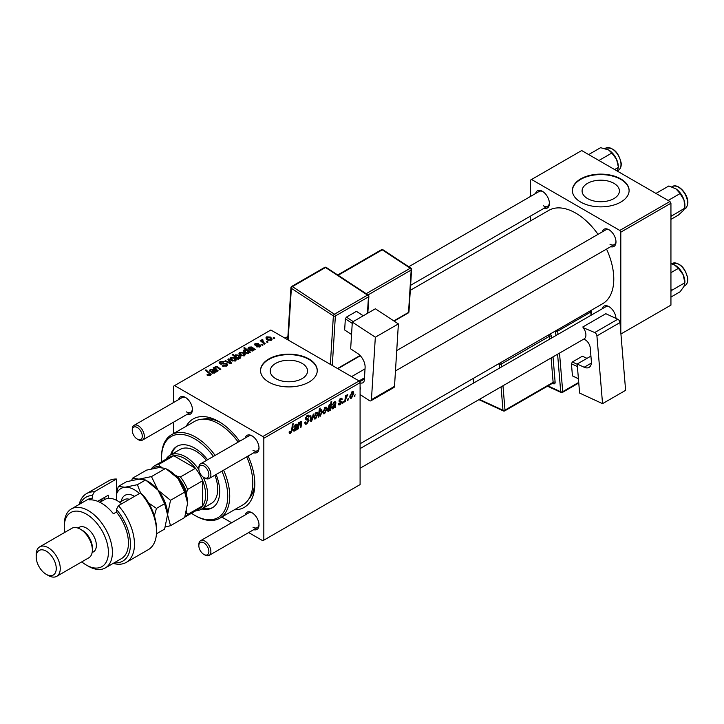 <?xml version="1.0" encoding="UTF-8"?>
<svg xmlns="http://www.w3.org/2000/svg" width="724" height="724" viewBox="0 0 724 724"><rect width="100%" height="100%" fill="white"/><g stroke="black" fill="none" stroke-linecap="round" stroke-linejoin="round"><path stroke-width="1.09" d="M613.943 183.335A18.661 10.779 0 0 0 593.608 181A18.661 10.779 0 0 0 582.087 190.955A18.661 10.779 0 0 0 587.553 198.575A18.661 10.779 0 0 0 607.889 200.91A18.661 10.779 0 0 0 619.409 190.955A18.661 10.779 0 0 0 613.943 183.335M620.803 178.918A28.363 16.371 0 0 0 589.897 175.362A28.363 16.371 0 0 0 572.385 190.493A28.363 16.371 0 0 0 580.693 202.068A28.363 16.371 0 0 0 611.599 205.625A28.363 16.371 0 0 0 629.111 190.493A28.363 16.371 0 0 0 620.803 178.918M629.102 190.72A28.363 16.371 0 0 0 620.803 179.38A28.363 16.371 0 0 0 590.078 175.787A28.363 16.371 0 0 0 572.385 190.72M275.699 378.625A18.661 10.779 180 0 1 270.233 371.005A18.661 10.779 180 0 1 281.754 361.05A18.661 10.779 180 0 1 302.089 363.385A18.661 10.779 180 0 1 307.555 371.005A18.661 10.779 180 0 1 296.035 380.96A18.661 10.779 180 0 1 275.699 378.625M308.949 358.959A28.363 16.371 0 0 0 278.034 355.412A28.363 16.371 0 0 0 260.531 370.543A28.363 16.371 0 0 0 268.839 382.118A28.363 16.371 0 0 0 299.745 385.666A28.363 16.371 0 0 0 317.257 370.543A28.363 16.371 0 0 0 308.949 358.959M317.248 370.769A28.363 16.371 0 0 0 308.949 359.421A28.363 16.371 0 0 0 278.224 355.828A28.363 16.371 0 0 0 260.531 370.769M602.16 231.961A9.928 5.729 60 0 1 608.965 229.743L608.965 229.743A9.928 5.729 60 0 1 615.988 241.897A9.928 5.729 60 0 1 610.667 246.694M609.49 230.069A8.507 4.914 -120 0 0 605.716 229.906L396.734 350.561M535.579 193.516A9.928 5.729 60 0 1 542.385 191.299L542.385 191.299A9.928 5.729 60 0 1 549.407 203.462A9.928 5.729 60 0 1 544.086 208.25M542.909 191.625A8.507 4.914 -120 0 0 539.136 191.462L408.761 266.731M602.16 308.84A9.928 5.729 60 0 1 608.965 306.623L608.965 306.623A9.928 5.729 60 0 1 615.979 318.397M609.49 306.949A8.507 4.914 -120 0 0 605.716 306.786L360.09 448.599M178.602 399.612A9.928 5.729 60 0 1 185.407 397.404L185.407 397.404A9.928 5.729 60 0 1 192.43 409.558A9.928 5.729 60 0 1 187.109 414.354M185.932 397.729A8.507 4.914 -120 0 0 182.158 397.557L134.021 425.35A8.507 4.914 60 0 1 138.284 425.766A8.507 4.914 60 0 1 143.841 433.269A8.507 4.914 60 0 1 142.537 440.083A8.507 4.914 60 0 1 138.284 439.667L137.279 439.088A7.086 4.091 -120 0 0 142.293 436.192A7.086 4.091 -120 0 0 137.279 427.504A7.086 4.091 -120 0 0 132.266 430.4A7.086 4.091 -120 0 0 137.279 439.088L138.284 439.667M245.183 438.056A9.928 5.729 60 0 1 251.988 435.839L251.988 435.839A9.928 5.729 60 0 1 259.011 448.002A9.928 5.729 60 0 1 253.69 452.79M252.513 436.165A8.507 4.914 -120 0 0 248.739 436.002L200.611 463.785A8.507 4.914 60 0 1 204.865 464.211A8.507 4.914 60 0 1 210.422 471.713A8.507 4.914 60 0 1 209.118 478.528A8.507 4.914 60 0 1 204.865 478.102L203.86 477.523A7.086 4.091 -120 0 0 208.874 474.636A7.086 4.091 -120 0 0 203.86 465.948A7.086 4.091 -120 0 0 198.847 468.844A7.086 4.091 -120 0 0 203.86 477.523L204.865 478.102M245.183 514.936A9.928 5.729 60 0 1 251.988 512.728L251.988 512.728A9.928 5.729 60 0 1 259.011 524.882A9.928 5.729 60 0 1 253.69 529.678M252.513 513.054A8.507 4.914 -120 0 0 248.739 512.882L200.611 540.674A8.507 4.914 60 0 1 204.865 541.09A8.507 4.914 60 0 1 210.422 548.593A8.507 4.914 60 0 1 209.118 555.408A8.507 4.914 60 0 1 204.865 554.991L203.86 554.412A7.086 4.091 -120 0 0 208.874 551.516A7.086 4.091 -120 0 0 203.86 542.828A7.086 4.091 -120 0 0 198.847 545.724A7.086 4.091 -120 0 0 203.86 554.412L204.865 554.991M186.204 426.255A51.051 29.476 60 0 1 218.702 421.486L218.702 421.486A51.051 29.476 60 0 1 239.617 441.269M220.241 422.409A46.798 27.014 -120 0 0 202.765 419.169M360.09 443.767L602.621 303.736A53.884 31.114 -120 0 0 606.54 249.074M598.033 234.341A53.884 31.114 -120 0 0 575.68 213.073A53.884 31.114 -120 0 0 548.738 210.403L410.291 290.333M359.086 380.96L360.09 382.697L263.826 438.273L262.821 436.536L359.086 380.96L270.839 330.017L173.579 386.173L173.579 402.517M173.579 422.164L173.579 433.549M263.826 438.273L263.826 540.167L262.821 540.747L248.667 532.574M231.653 522.755L221.788 517.063M340.977 402.101L339.031 400.951L340.561 398.39L341.8 398.191L342.217 399.223L341.493 399.748L340.524 399.15L339.755 400.399L341.855 402.046L340.135 404.743L338.85 404.951L338.389 403.648L339.122 403.114L340.171 403.983L341.122 402.526L339.393 401.82M338.515 403.558L340.171 403.983M341.493 399.748L339.972 398.834M339.085 400.408L340.434 401.015M335.402 407.368L334.651 407.802L334.579 407.114L333.131 408.788L332.226 408.888L331.827 407.838L335.013 403.911L335.112 403.15L334.189 402.806L332.28 404.96L334.253 402.037L335.864 402.653L335.402 407.368L334.352 406.761M335.112 403.15L333.628 402.481M335.493 401.829L335.864 402.653L334.542 401.883M326.904 408.743L324.633 413.694L323.456 413.829L322.895 412.345L325.203 407.259L326.334 407.132L326.904 408.743L326.026 408.227M290.605 433.341L289.555 433.504L289.229 431.604L289.962 431.079L290.65 432.364L291.609 430.291L292.451 424.065L293.184 423.64L292.315 430.083L290.605 433.341L289.166 432.518M289.356 431.513L290.65 432.364M320.949 409.721L322.343 411.286L320.279 416.2L319.058 415.739L318.243 417.277L319.429 408.49L320.171 408.055L319.746 411.132L321.809 409.639M318.524 415.187L320.279 416.2L318.497 415.413M314.026 413.82L311.709 421.051L310.813 421.567L310.116 416.074L310.849 415.648L311.365 420.336L313.239 414.273L314.026 413.82M304.659 422.517L306.886 422.997L308.306 420.816L308.116 420.21L306.216 419.929L305.392 418.635L307.356 415.35L308.804 415.133L309.41 416.517L308.677 417.205L308.324 416.173L307.329 416.309L306.125 418.164L308.551 418.997L309.039 420.318L306.84 423.965L305.247 424.255L304.659 422.481L305.392 421.956L305.727 423.196L304.668 422.581M308.116 420.21L305.392 418.626M305.492 417.802L306.397 418.734M355.149 394.806L354.253 396.49L355.149 394.806M360.09 382.697L360.09 484.591L263.826 540.167M317.972 413.902L315.7 418.852L314.524 418.988L313.963 417.504L316.27 412.418L317.402 412.291L317.972 413.902L317.094 413.386M293.365 430.255L294.659 430.997L293.356 430.047L296.641 425.359L295.718 425.015L293.817 427.169L295.781 424.246L297.392 424.861L296.94 429.576L296.179 430.011L296.107 429.323L294.659 430.997L293.763 431.097M296.641 425.359L295.157 424.698M297.021 424.038L297.392 424.861L296.071 424.092M300.623 421.449L301.691 422.264L301.021 427.214L300.288 427.64L300.949 422.716L300.388 422.327L298.786 425.775L298.378 428.744L297.645 429.169L298.505 422.78L299.247 422.354L299.103 423.422L301.365 421.359M300.949 422.716L299.935 422.065M327.438 410.608L328.705 411.341L327.357 409.721L329.375 404.852L330.524 405.159L331.013 401.802L331.746 401.377L330.56 410.164L329.818 410.589L329.954 409.703L328.705 411.341L327.909 411.404M329.375 404.852L330.524 405.159L329.728 404.707M353.801 393.213L351.52 398.173L350.344 398.3L349.783 396.824L352.099 391.729L353.231 391.612L353.801 393.213L352.914 392.707M348.407 398.707L347.511 400.381L347.656 399.132L348.407 398.707M345.791 399.014L345.42 401.585L344.687 402.01L345.547 395.621L346.289 395.195L346.099 396.517L347.782 394.435L345.791 399.014L345.14 398.634M343.484 401.548L342.588 403.223L342.733 401.974L343.484 401.548M263.093 344.914L262.369 345.33L261.518 344.66L262.26 344.235L263.093 344.914M268.016 342.063L267.292 342.488L266.441 341.818L267.183 341.393L268.016 342.063M256.531 346.805L259.4 346.407L259.572 345.402L255.065 345.221L254.441 344.398L255.147 343.502L258.35 343.438L255.744 343.891L255.681 344.733L258.957 344.624L260.839 345.782L260.007 346.796L256.531 346.805M259.4 347.077L259.572 345.402M255.744 343.891L255.681 345.466M249.02 352.896L249.02 352.217L248.576 353.393L245.155 352.977L243.391 350.859L243.961 349.954L245.952 349.783L243.771 347.963L244.504 347.538L250.341 352.271L249.074 352.579M226.712 366.018L222.159 365.91L225.933 365.52L226.187 364.018L219.924 363.774L219.101 362.706L220.024 361.566L224.114 361.557L223.607 362.109L220.82 362.054L220.612 363.33L226.847 363.557L227.716 364.724L226.712 366.018M226.639 366.054L226.187 364.018M220.205 363.919L220.205 362.787L220.612 364.063M235.572 360.905L231.798 360.733L230.042 358.633L230.856 357.52L234.694 357.774L236.341 359.774L235.572 360.905M214.63 369.005L215.2 366.561L217.517 366.652L220.802 369.321L220.069 369.747L216.793 367.095L215.607 367.059L216.195 369.249L218.159 370.851L217.426 371.276L213.182 367.828L214.603 367.611M215.607 367.059L215.118 369.412M209.698 375.702L209.336 373.575L205.209 370.226L205.951 369.792L211.127 374.525L210.476 375.394L206.91 374.923L210.041 374.435L210.041 375.602M262.821 436.536L174.575 385.593M215.96 372.118L215.254 371.792L214.53 373.05L211.761 372.951L211.064 372.064L213.137 370.073L210.937 369.756L210.765 371.014L209.951 371.385L209.498 370.444L210.367 369.349L213.309 369.195L216.72 371.683L215.96 372.118L215.96 371.34M210.937 369.756L210.765 371.014M238.667 359.014L238.024 359.385L232.196 354.642L232.929 354.217L234.956 355.882L235.526 354.823L238.992 355.203L240.748 357.321L240.151 358.262L237.906 358.38L238.667 359.014M231.49 363.158L230.594 363.674L224.793 361.131L225.526 360.706L230.359 362.905L227.915 359.321L228.703 358.869L231.49 363.158M244.504 355.746L240.73 355.575L238.974 353.475L239.789 352.362L243.626 352.615L245.273 354.615L244.504 355.746M254.432 349.909L253.726 349.583L253.002 350.841L250.233 350.742L249.536 349.855L251.599 347.864L249.409 347.547L249.237 348.805L248.413 349.176L247.961 348.235L248.839 347.14L251.78 346.986L255.183 349.475L254.432 349.909L254.423 349.131M249.409 347.547L249.237 348.805M271.391 340.226L267.627 340.054L265.871 337.945L266.676 336.841L270.514 337.085L272.161 339.094L271.391 340.226M262.55 339.438L263.536 342.298L265.201 343.692L264.468 344.117L260.224 340.669L260.966 340.244L261.835 340.959L261.871 339.619L262.55 339.438L263.056 340.063L262.269 340.633L262.269 342.334M261.835 341.981L261.871 339.619L261.871 342.009M274.758 338.171L274.034 338.597L273.183 337.927L273.925 337.493L274.758 338.171M248.839 498.972A46.798 27.014 -120 0 0 254.767 482.22M669.935 201.489L670.94 203.227L620.803 232.178L619.798 230.44L669.935 201.489L581.698 150.547L530.556 180.068L530.556 196.412M530.556 216.069L530.556 220.901M620.803 232.178L620.803 332.416M620.93 333.99L670.94 305.121L670.94 203.227M619.798 230.44L531.561 179.489M609.97 244.214A8.507 4.914 -120 0 0 614.224 244.64A8.507 4.914 -120 0 0 615.97 241.291M543.389 205.779A8.507 4.914 -120 0 0 547.643 206.195A8.507 4.914 -120 0 0 549.389 202.847M248.124 456.002A51.051 29.476 60 0 1 254.803 484.012A51.051 29.476 60 0 1 234.422 509.768M252.993 527.199A8.507 4.914 -120 0 0 257.246 527.624A8.507 4.914 -120 0 0 258.993 524.276M252.993 450.319A8.507 4.914 -120 0 0 257.246 450.735A8.507 4.914 -120 0 0 258.993 447.387M186.412 411.875A8.507 4.914 -120 0 0 190.665 412.3A8.507 4.914 -120 0 0 192.412 408.951M207.553 375.367L207.553 374.453M208.096 375.611L208.096 374.842M205.951 370.824L205.951 369.792M210.222 375.521L210.222 373.267M213.137 370.987L213.137 370.073M210.367 371.195L210.367 369.349M213.309 370.842L213.309 369.195M214.132 370.95L214.132 369.81M214.123 373.231L214.621 371.81L214.621 372.996M214.123 372.552L213.643 370.507L212.485 372.534L214.123 372.552M212.485 373.258L212.078 370.887M213.924 368.435L213.924 367.403M215.2 367.457L215.2 366.561M217.517 367.638L217.517 366.652M232.929 355.24L232.929 354.217M234.956 356.887L234.956 355.882M235.526 357.357L235.526 354.823M238.992 356.145L238.992 355.203M237.906 359.285L237.906 358.38M236.196 357.9L236.196 356.905L237.201 357.674L239.454 357.928L239.807 357.366L239.807 358.416M239.454 358.507L238.277 355.629L235.934 355.33L235.599 357.412M235.934 355.33L236.196 356.905M237.201 358.706L237.201 357.674M230.856 360.063L230.856 357.52M234.694 358.733L234.694 357.774M234.938 361.176L233.961 358.19L231.463 357.909L231.001 360.19M231.463 357.909L232.449 360.271L234.938 360.534L235.354 359.882L235.354 361.023M232.449 361.041L232.449 360.271M225.526 361.448L225.526 360.706M230.359 363.566L230.359 362.905M228.703 360.498L228.703 358.869M222.802 366.226L222.802 365.439M223.019 366.317L223.019 365.566M224.024 366.588L224.024 365.928M225.933 366.38L225.933 365.52M220.024 363.828L220.024 361.566M221.508 364.208L221.508 363.529M226.847 365.937L226.847 363.557M239.789 354.914L239.789 352.362M243.626 353.574L243.626 352.615M243.87 356.018L242.893 353.031L240.395 352.751L239.934 355.041M240.395 352.751L241.382 355.113L243.87 355.375L244.287 354.724L244.287 355.864M241.382 355.882L241.382 355.113M243.961 352.045L243.961 349.954M244.504 348.579L244.504 347.538M248.178 353.565L248.395 352.036L246.839 350.552L244.649 350.298L244.323 352.398M244.649 350.298L245.943 352.588L248.178 352.887L248.395 352.036M245.735 353.267L245.735 352.461M247.282 353.656L247.282 353.031M245.943 353.357L245.943 352.588M251.599 348.778L251.599 347.864M248.839 348.986L248.839 347.14M251.78 348.633L251.78 346.986M252.604 348.742L252.604 347.592M252.595 351.022L253.083 349.602L253.083 350.787M252.595 350.344L252.115 348.298L250.957 350.326L252.595 350.344M250.957 351.049L250.549 348.678M257.074 347.067L257.074 346.28M255.147 345.267L255.147 343.502M256.169 345.547L256.169 344.932M258.957 345.23L258.957 344.624M260.251 346.642L260.251 344.95M266.676 339.384L266.676 336.841M270.514 338.045L270.514 337.085M270.758 340.488L269.781 337.511L267.283 337.23L266.83 339.511M267.283 337.23L268.278 339.583L270.758 339.855L271.183 339.194L271.183 340.334M268.278 340.361L268.278 339.583M267.183 342.407L267.183 341.393M260.966 341.276L260.966 340.244M262.26 345.248L262.26 344.235M273.925 338.515L273.925 337.493M354.353 395.702L354.986 396.064M304.668 422.716L306.84 423.965M305.392 418.635L307.971 420.128M307.374 415.341L309.41 416.517M307.22 415.44L309.401 416.698M306.614 415.902L307.329 416.309M305.419 418.228L309.039 420.318M310.677 420.454L311.709 421.051M310.605 419.902L311.365 420.336M313.972 417.857L315.7 418.852M315.972 412.608L316.859 413.123L316.234 413.169L314.687 416.997L315.7 418.11L317.239 414.318L315.682 412.852M314.017 416.608L314.687 416.997M313.963 417.522L315.7 418.11M318.343 416.581L318.895 416.906M319.121 410.779L319.746 411.132M321.465 410.779L322.343 411.286M319.474 413.033L319.311 414.472L320.225 415.504L321.619 411.721L320.705 410.589L319.474 413.033L318.868 412.68M320.27 410.336L321.248 410.544L320.479 410.092M318.56 414.915L320.225 415.504M318.678 414.101L319.311 414.472M291.682 429.712L292.315 430.083M293.989 426.536L294.541 426.852M296.623 425.64L297.274 426.02M296.107 428.409L296.858 428.843M295.881 428.97L296.94 429.576M294.885 430.128L296.415 426.934L294.089 429.631L294.885 430.128L293.464 429.269M295.917 426.644L296.415 426.934M297.754 428.382L298.378 428.744M298.469 423.06L299.103 423.422M300.46 421.558L301.691 422.264M300.397 426.852L301.021 427.214M322.904 412.698L324.633 413.694M324.904 407.449L325.791 407.965L325.176 408.01L323.628 411.838L324.633 412.952L326.18 409.16L324.614 407.693M322.949 411.449L323.628 411.838M322.895 412.372L324.633 412.952M329.936 409.802L330.56 410.164M329.103 405.042L329.927 405.521L328.09 409.368L328.949 410.463L330.298 406.58L328.886 405.25M327.429 408.734L328.099 409.114M327.366 409.847L328.949 410.463M327.402 408.969L328.09 409.368M331.836 408.037L333.131 408.788M332.461 404.327L333.013 404.644M335.094 403.431L335.746 403.802M334.579 406.2L335.321 406.635M333.357 407.92L334.886 404.716L332.56 407.413L333.357 407.92L331.936 407.06M334.388 404.435L334.886 404.716M340.669 398.327L342.217 399.223M339.185 400.073L339.755 400.399M339.085 400.444L341.855 402.046M338.389 403.739L340.135 404.743M349.801 397.177L351.52 398.173M351.801 391.928L352.678 392.435L352.063 392.489L350.516 396.309L351.529 397.431L353.068 393.63L351.511 392.164M349.837 395.919L350.516 396.309M349.783 396.843L351.529 397.431M347.601 399.594L348.235 399.965M344.796 401.223L345.42 401.585M345.475 396.155L346.099 396.517M346.742 395.096L347.493 395.53M346.642 395.277L347.122 395.548M342.678 402.435L343.312 402.806M207.589 459.758A35.449 20.471 -120 0 0 194.638 448.12A35.449 20.471 -120 0 0 176.909 446.364A35.449 20.471 -120 0 0 170.62 454.907M177.416 446.084A35.449 20.471 -120 0 0 171.615 454.328M191.471 513.271A46.798 27.014 -120 0 0 194.629 515.271A46.798 27.014 -120 0 0 223.924 511.759A46.798 27.014 -120 0 0 221.897 471.152M213.39 456.41A46.798 27.014 -120 0 0 194.638 438.853A46.798 27.014 -120 0 0 161.543 457.957A46.798 27.014 -120 0 0 161.696 461.695M195.634 515.85L194.629 515.271A46.798 27.014 -120 0 0 194.638 515.271L195.634 515.85A48.218 27.838 60 0 0 219.743 518.239L242.812 504.927A48.218 27.838 -120 0 0 246.685 456.835M161.543 457.957L161.543 456.799A48.218 27.838 60 0 1 171.534 434.726A48.218 27.838 60 0 1 195.634 437.115A48.218 27.838 60 0 1 215.109 455.414M223.616 470.157A48.218 27.838 60 0 1 219.743 518.239M238.178 442.102A48.218 27.838 -120 0 0 218.702 423.802A48.218 27.838 -120 0 0 194.593 421.413L171.534 434.726M166.067 459.17A31.195 18.009 60 0 1 170.013 455.26L180.041 449.468A31.195 18.009 60 0 1 195.634 451.016A31.195 18.009 60 0 1 206.394 460.455M214.901 475.188A31.195 18.009 60 0 1 211.236 503.506L201.209 509.289A31.195 18.009 60 0 1 195.851 510.746M201.815 508.945A35.449 20.471 -120 0 0 212.358 507.768A35.449 20.471 -120 0 0 216.096 474.501M202.82 508.366A35.449 20.471 -120 0 0 212.856 507.461M670.94 216.404L684.868 208.114L683.148 210.711L678.415 215.055L670.94 219.372M671.845 215.634L670.94 214.594M668.152 200.467L680.089 193.57L683.99 199.969L684.868 208.114M655.953 193.417L668.867 185.968L675.99 188.892L680.089 193.57M684.913 206.295L684.913 205.272A13.801 7.973 -120 0 0 683.99 199.969A13.801 7.973 -120 0 0 675.99 188.892A13.801 7.973 -120 0 0 675.148 188.367A13.801 7.973 -120 0 0 675.085 188.331M618.332 166.837A13.801 7.973 -120 0 0 618.296 165.841A13.801 7.973 -120 0 0 616.567 159.361L618.332 166.837M614.613 169.552L618.287 167.434L617.409 171.081M611.834 153.036L616.567 159.361A13.801 7.973 -120 0 0 608.567 149.931A13.801 7.973 -120 0 0 608.513 149.895L611.834 153.036L598.92 160.493M588.666 154.574L600.603 147.678L608.567 149.931M670.94 291.374L671.845 290.279L670.94 289.401M670.94 297.075L680.089 291.79L683.99 286.405L684.913 282.161A13.801 7.973 -120 0 0 683.148 274.686L684.868 282.758L671.845 290.279M670.94 272.677L678.415 268.36L683.148 274.686A13.801 7.973 -120 0 0 675.148 265.256A13.801 7.973 -120 0 0 675.103 265.219M670.94 263.654L675.148 265.256M674.316 264.812L678.415 268.36M198.847 468.844L198.847 467.686A8.507 4.914 60 0 1 200.611 463.785M198.847 545.724L198.847 544.566A8.507 4.914 60 0 1 200.611 540.674M132.266 430.4L132.266 429.242A8.507 4.914 60 0 1 134.021 425.35M203.227 477.116A31.195 18.009 60 0 1 207.67 495.008A31.195 18.009 60 0 1 201.209 509.289M185.842 513.841A28.363 16.371 -120 0 0 186.611 512.628L187.616 514.483A29.784 17.195 60 0 1 184.81 517.117L199.498 508.646A29.784 17.195 -120 0 0 202.657 505.795A29.784 17.195 -120 0 0 205.661 495.008A29.784 17.195 -120 0 0 202.657 480.754A29.784 17.195 -120 0 0 195.453 468.274L173.76 455.749A29.784 17.195 -120 0 0 169.715 457.061L154.674 465.749A29.784 17.195 60 0 1 158.719 464.437L159.823 466.229A28.363 16.371 -120 0 0 152.972 468.546M187.616 514.483L202.657 505.795L202.657 480.754L187.616 489.433L186.611 492.447A28.363 16.371 -120 0 0 177.308 476.32L180.412 476.953L195.453 468.274A29.784 17.195 -120 0 0 173.76 455.749L158.719 464.437M170.013 455.26A31.195 18.009 60 0 1 198.883 469.595M151.407 468.899L151.515 468.591A29.784 17.195 60 0 1 154.674 465.749M186.611 512.628L186.611 510.927M186.611 495.497L186.611 492.447M177.308 476.32L174.665 474.799M162.004 467.487L159.823 466.229M180.412 476.953A29.784 17.195 60 0 1 187.616 489.433M116.419 479.035A39.702 22.924 -120 0 0 108.6 480.89L86.536 493.623A39.702 22.924 60 0 1 94.355 491.768L116.419 479.035L116.419 500.257M81.776 561.878A31.195 18.009 -120 0 0 86.337 565.064A31.195 18.009 -120 0 0 108.401 552.322A31.195 18.009 -120 0 0 86.337 514.112A31.195 18.009 -120 0 0 64.273 526.855A31.195 18.009 -120 0 0 64.753 532.402M88.346 566.222L86.337 565.064L88.346 566.222A34.037 19.648 60 0 0 105.36 567.906L121.406 558.638A34.037 19.648 -120 0 0 116.419 512.049L113.415 513.787A34.037 19.648 60 0 0 101.378 503.117A34.037 19.648 60 0 0 89.342 499.895L92.355 498.157A34.037 19.648 -120 0 0 87.369 499.696L71.323 508.954A34.037 19.648 60 0 1 88.346 510.637A34.037 19.648 60 0 1 110.573 540.629A34.037 19.648 60 0 1 105.36 567.906M56.744 576.322L88.826 557.797A17.014 9.828 -120 0 0 92.355 550.005L92.355 547.697A14.181 8.19 -120 0 0 82.328 530.321L80.319 529.172A17.014 9.828 -120 0 0 71.812 528.321L39.72 546.846A17.014 9.828 60 0 1 48.236 547.697A17.014 9.828 60 0 1 59.35 562.693A17.014 9.828 60 0 1 56.744 576.322A17.014 9.828 60 0 1 48.236 575.48L46.227 574.322A14.181 8.19 -120 0 0 56.255 568.539A14.181 8.19 -120 0 0 46.227 551.163A14.181 8.19 -120 0 0 36.2 556.955A14.181 8.19 -120 0 0 46.227 574.322L48.236 575.48M92.355 550.005A17.014 9.828 -120 0 0 80.319 529.172L82.328 530.321M92.111 552.629L93.432 551.869A14.181 8.19 -120 0 0 95.604 540.502A14.181 8.19 -120 0 0 86.337 528.013A14.181 8.19 -120 0 0 79.251 527.307L77.93 528.067M114.311 562.738A36.87 21.286 -120 0 0 130.429 545.543A36.87 21.286 -120 0 0 116.419 509.406L118.428 505.669L140.483 492.926A39.702 22.924 -120 0 1 156.529 531.479A39.702 22.924 -120 0 1 148.302 549.661L126.248 562.394A39.702 22.924 60 0 1 113.179 563.39M118.428 505.669A39.702 22.924 60 0 1 126.248 562.394M79.151 504.438A39.702 22.924 60 0 1 86.536 493.623M94.355 491.768L92.355 495.515L92.355 498.157M92.355 495.515A36.87 21.286 -120 0 0 80.283 503.786M116.419 512.049L116.419 509.406M140.483 492.926L144.492 496.854A36.87 21.286 60 0 1 156.529 529.172L156.529 531.479M64.273 526.855L64.273 524.538A34.037 19.648 60 0 1 71.323 508.954M97.722 501.325L108.401 495.162L108.401 498.384M100.346 502.031A27.657 15.964 60 0 1 103.016 498.266M104.383 499.696L104.383 497.479M36.2 556.955L36.2 554.638A17.014 9.828 60 0 1 39.72 546.846M165.307 526.991L170.511 525.696L184.665 517.515L187.616 503.117L184.665 492.112L170.511 500.293L158.031 490.139L151.452 476.591L165.615 468.419L178.086 478.564L184.665 492.112M170.511 525.696L167.561 514.692L170.511 500.293M151.452 476.591L138.981 479.143L132.402 478.293L146.565 470.12L159.036 467.568L165.615 468.419M132.402 478.293L131.705 480.392M167.561 514.99A26.942 15.557 -120 0 0 167.561 514.692A26.942 15.557 -120 0 0 158.031 490.139A26.942 15.557 -120 0 0 147.388 481.089M187.616 503.117A26.942 15.557 60 0 0 178.086 478.564A26.942 15.557 -120 0 0 167.443 469.514M139.506 493.496A26.942 15.557 -120 0 0 124.944 487.252L118.365 486.401L126.51 481.695L138.981 479.143L145.56 479.994L158.031 490.139L164.61 503.696L167.561 514.692L164.61 529.099L156.465 533.796M140.583 493.017L137.415 484.691L124.944 487.252A26.942 15.557 -120 0 0 116.419 494.338M154.339 515.823L156.465 508.393L148.574 502.927M118.365 486.401L116.419 492.99M137.415 484.691L145.56 479.994M156.465 508.393L164.61 503.696M121.641 503.814A25.53 14.733 -120 0 0 117.424 500.8A25.53 14.733 -120 0 0 104.663 499.533L99.876 502.302M117.424 500.8L118.428 501.379A24.109 13.919 60 0 1 121.804 503.714M590.92 356.099L577.191 364.027L579.607 393.069L602.549 403.648L625.617 390.327L619.979 322.569L596.92 335.882L602.549 403.648M577.191 364.027L584.178 367.249L591.354 363.104M596.92 335.882A2.833 1.638 -120 0 0 594.721 332.542L583.254 327.71A8.507 4.914 60 0 1 584.187 338.868L583.752 339.122L584.757 339.583A7.086 4.091 60 0 1 590.241 347.936L591.354 361.24A11.349 6.552 60 0 1 589.046 367.394A11.349 6.552 60 0 1 584.178 367.249M594.721 332.542L617.789 319.23L605.816 313.709L582.748 327.022M617.789 319.23A2.833 1.638 60 0 1 619.979 322.569M578.413 378.77L572.44 375.892L571.435 363.792L572.34 362L582.368 356.217L587.01 358.353M572.44 375.892L578.404 378.643M577.399 366.543L571.435 363.792M572.34 362L577.209 364.253M352.317 322.099L375.385 308.786L398.39 323.909L375.331 337.221L352.317 322.099L350.651 348.859L357.656 353.466A11.349 6.552 60 0 1 365.104 367.647L364.344 379.91A7.086 4.091 60 0 1 362.887 382.761A7.086 4.091 60 0 1 360.09 382.779M360.09 394.526L369.303 400.58A2.833 1.638 -120 0 0 370.86 400.806A2.833 1.638 -120 0 0 371.439 399.666L394.508 386.354L398.39 323.909M394.508 386.354A2.833 1.638 60 0 1 393.919 387.494L370.86 400.806M371.439 399.666L375.331 337.221M360.09 386.48A8.507 4.914 60 0 1 360.09 390.037M364.471 377.801L359.041 380.933M351.547 334.515L344.651 329.981L345.348 318.832L346.416 317.13L356.443 311.347L363.285 315.764M352.244 323.366L345.348 318.832M346.416 317.13L353.194 321.592M363.222 315.8L356.443 311.347M215.118 372.471L215.118 370.697M218.277 368.272L218.277 367.222M216.195 370.281L216.195 369.249M237.019 358.561L237.019 357.566M228.703 362.842L228.703 362.118M223.499 364L223.499 363.231M253.581 350.262L253.581 348.488M257.228 345.457L257.228 344.85M263.536 343.357L263.536 342.298M305.428 419.051L307.094 420.011M310.388 418.21L311.22 418.689M318.705 413.902L319.32 414.255M296.369 427.278L296.994 427.64M294.903 427.314L295.51 427.667M300.94 422.97L301.582 423.341M298.152 425.413L298.786 425.775M334.832 405.069L335.456 405.431M333.375 405.105L333.981 405.458M339.049 401.241L340.271 401.947M672.18 186.62C677.981 182.62 688.886 194.747 687.8 203.417C687.022 206.829 686.071 208.602 684.94 208.72A12.761 7.367 -120 0 0 687.547 203.761A12.761 7.367 -120 0 0 682.37 190.421A12.761 7.367 -120 0 0 672.18 186.62L671.781 186.846M605.599 148.176C613.309 147.035 618.513 152.04 621.219 163.181C621.418 166.583 620.468 168.954 618.359 170.285A12.761 7.367 -120 0 0 620.966 163.524A12.761 7.367 -120 0 0 615.065 151.226A12.761 7.367 -120 0 0 605.599 148.176L605.029 148.501M687.547 278.849A12.761 7.367 -120 0 0 681.655 266.55A12.761 7.367 -120 0 0 672.18 263.5C679.89 262.359 685.103 267.364 687.8 278.505C687.999 281.908 687.049 284.279 684.94 285.609A12.761 7.367 -120 0 0 687.547 278.849M687.556 278.215A11.91 6.878 60 0 1 687.583 279.41M121.243 501.424A19.005 10.969 60 0 1 134.573 496.347M129.442 499.307A15.602 9.005 -120 0 0 124.266 499.678L119.813 502.248M556.041 335.465L555.272 331.076M547.987 385.901L560.72 391.774L557.598 354.217M551.462 338.108L551.308 336.226A2.833 1.638 -120 0 0 550.34 333.918M553.018 356.86L555.127 382.209A1.421 0.733 -4.7 0 0 553.127 382.335L551.1 357.964M552.466 383.313L553.335 383.711A2.833 1.638 -120 0 0 555.127 382.209M559.516 353.113L562.72 391.657L578.72 382.417M591.046 315.257L590.784 312.044L557.688 331.149L557.96 334.361M502.972 385.756L504.99 410.119L553.127 382.335A1.421 0.815 60 0 1 552.837 383.096L504.7 410.888A1.421 0.815 60 0 0 504.99 410.119A1.421 0.733 175.3 0 1 502.99 410.237L501.053 386.86M549.543 339.221L549.308 336.352L501.171 364.136L501.415 367.005M499.497 368.109L499.171 364.253L498.411 363.901M473.478 378.299L473.858 382.915M479.397 399.367L502.99 410.237A1.421 0.896 114.7 0 0 503.406 410.951L478.899 399.657M499.325 363.376A1.421 0.896 114.7 0 0 499.171 364.253A1.421 0.733 175.3 0 0 501.171 364.136A1.421 0.815 60 0 0 500.456 362.724M548.584 334.941A1.421 0.815 60 0 1 549.308 336.352A1.421 0.733 -4.7 0 1 551.308 336.226M553.335 383.711A1.421 0.896 114.7 0 0 552.991 383.041M555.715 330.823A1.421 0.896 114.7 0 0 555.688 331.266A1.421 0.733 -4.7 0 0 557.688 331.149A1.421 0.815 60 0 0 557.19 329.972M562.43 392.426A1.421 0.815 60 0 0 562.72 391.657A1.421 0.733 175.3 0 1 560.72 391.774A1.421 0.896 114.7 0 0 561.127 392.48A1.421 1.421 0 0 0 562.43 392.426L578.766 382.987M590.277 310.868A1.421 0.815 60 0 1 590.784 312.044A1.421 0.733 175.3 0 0 591.2 311.465A1.421 1.421 0 0 0 590.784 310.578M591.49 314.994L591.2 311.465A1.421 0.733 175.3 0 0 590.784 311.003A1.421 0.896 114.7 0 0 590.694 310.623M359.593 381.847L364.389 379.077M330.352 364.371L333.366 315.908L291.356 288.288L288.134 339.999M367.43 313.374L368.462 296.885L335.366 315.99A1.421 0.815 -120 0 0 334.443 314.216L367.53 295.111L325.519 267.491L292.424 286.595L334.443 314.216A1.421 0.76 123.3 0 0 333.366 315.908A1.421 0.878 -176.4 0 0 335.366 315.99L332.289 365.493M337.511 368.507L360.063 355.484M366.181 293.691L410.246 268.251L382.236 249.834L338.171 275.274M393.811 320.904L408.544 312.397L411.178 270.025L368.054 294.921M408.96 311.827A1.421 1.421 0 0 1 408.255 312.967A1.421 0.815 -120 0 0 408.544 312.397A1.421 0.878 3.6 0 0 408.96 311.827L411.594 269.455A1.421 1.421 0 0 0 410.961 268.179A1.421 0.76 123.3 0 0 410.246 268.251A1.421 0.815 -120 0 1 411.178 270.025A1.421 0.878 3.6 0 0 411.594 269.455M411.178 268.785A1.421 0.76 123.3 0 0 410.961 268.179L382.951 249.762A1.421 1.421 0 0 0 381.458 249.726L337.719 274.975M381.458 249.726A1.421 0.815 -120 0 1 382.236 249.834A1.421 0.76 -56.7 0 1 382.951 249.762M326.225 267.418A1.421 0.76 123.3 0 0 325.519 267.491A1.421 0.815 -120 0 0 324.732 267.373A1.421 1.421 0 0 1 326.225 267.418L368.235 295.039A1.421 0.76 123.3 0 0 367.53 295.111A1.421 0.815 -120 0 1 368.462 296.885A1.421 0.878 3.6 0 0 368.878 296.315A1.421 1.421 0 0 0 368.235 295.039A1.421 0.76 123.3 0 1 368.462 295.645M291.356 287.048A1.421 0.878 3.6 0 0 290.939 287.618A1.421 0.878 3.6 0 0 291.356 288.288A1.421 0.76 123.3 0 1 292.424 286.595A1.421 0.815 -120 0 0 291.645 286.478L324.732 267.373M210.44 370.398L210.44 371.159M248.477 352.407L248.477 353.448M248.911 348.19L248.911 348.95M259.889 345.819L259.889 346.859M255.409 344.334L255.409 345.384M308.324 416.173L307.139 415.486M290.125 432.436L289.193 431.893M296.442 424.879L295.573 424.373M294.315 430.21L293.383 429.667M300.786 422.264L300.107 421.875M328.47 410.508L327.366 409.875M334.913 402.671L334.045 402.164M332.787 408.001L331.854 407.458M341.212 399.051L340.334 398.535M618.359 170.285L617.59 170.728M672.18 263.5L671.61 263.826M684.94 285.609L684.171 286.052M614.224 244.64L395.467 370.941M257.246 450.735L209.118 478.528M365.032 368.86L351.574 376.625M209.118 555.408L257.246 527.624M360.09 468.247L584.168 338.877M284.994 338.189L287.899 336.515M142.537 440.083L190.665 412.3M410.608 285.319L547.643 206.195M473.505 383.123L473.116 378.507M503.406 410.951A1.421 1.421 0 0 0 504.7 410.888M547.48 386.191L561.127 392.48M408.255 312.967L394.137 321.112M287.7 339.746L290.939 287.618A1.421 1.421 0 0 1 291.645 286.478M367.828 313.148L368.878 296.315M337.855 368.706L360.308 355.746"/></g></svg>
